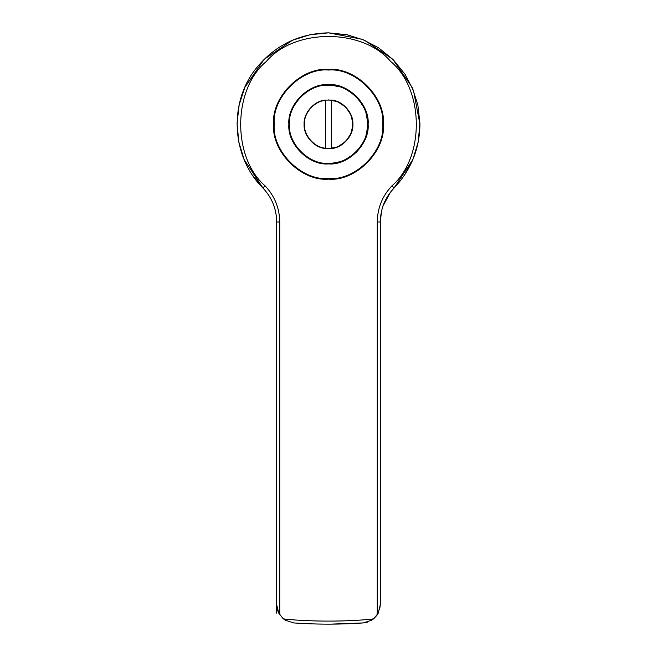 <?xml version="1.0" encoding="UTF-8"?>
<svg xmlns="http://www.w3.org/2000/svg" width="657" height="657" viewBox="0 0 657 657"><rect width="100%" height="100%" fill="white"/><g stroke="black" fill="none" stroke-linecap="round" stroke-linejoin="round"><path stroke-width="0.99" d="M325.453 148.482L325.453 100.094L331.547 100.094L331.547 148.482L325.453 148.482L325.453 100.094C314.301 100.685 303.312 113.152 304.117 124.288C303.312 135.424 314.301 147.891 325.453 148.482L325.453 148.482M331.547 100.094L331.547 100.39C342.552 100.997 353.384 113.3 352.587 124.288C353.384 135.276 342.552 147.579 331.547 148.186L331.547 148.482C342.699 147.891 353.688 135.424 352.883 124.288C353.688 113.152 342.699 100.685 331.547 100.094M325.453 148.186C314.448 147.579 303.616 135.276 304.413 124.288C303.616 113.3 314.448 100.997 325.453 100.39M328.664 99.905L337.608 101.671L345.812 107.116L351.191 115.353L352.883 124.288L351.191 133.223L345.812 141.46L337.608 146.905L328.664 148.671M328.5 84.663L343.085 87.447L356.521 96.267L365.341 109.703L368.125 124.288C369.891 104.685 348.103 82.897 328.5 84.663C308.897 82.897 287.109 104.685 288.875 124.288C287.109 143.891 308.897 165.679 328.5 163.913C348.103 165.679 369.891 143.891 368.125 124.288L365.341 138.873L356.521 152.309L343.085 161.129L328.5 163.913M383.36 124.288C385.815 97.146 355.642 66.973 328.5 69.428C301.358 66.973 271.185 97.146 273.64 124.288C271.185 151.43 301.358 181.603 328.5 179.147C355.642 181.603 385.815 151.43 383.36 124.288M376.814 615.453L377.266 613.145L377.266 221.967C377.479 208.039 382.358 196.008 391.909 185.865C424.964 157.376 424.299 89.319 390.693 61.479C362.524 28.152 294.467 28.152 266.307 61.479C232.701 89.319 232.036 157.376 265.091 185.865C274.642 196.008 279.521 208.039 279.734 221.967L276.687 221.967C276.498 208.852 271.908 197.527 262.907 187.992C271.891 197.535 276.49 208.86 276.687 221.967L276.687 604.695L278.757 613.145L283.085 618.59L285.302 619.223C314.103 621.727 342.897 621.727 371.698 619.223L373.915 618.59L378.243 613.145L380.313 604.695L379.606 609.729M373.915 618.59L371.78 620.159L363.296 622.935L367.723 622.072M371.419 620.389L372.223 619.871M378.81 611.963L376.946 615.272L373.332 619.075M363.296 622.935C340.096 624.552 316.896 624.552 293.695 622.935L292.464 622.811M300.216 623.345L305.809 623.633M315.048 623.969L325.815 624.142M330.134 624.15L363.305 622.935M283.085 618.59L285.22 620.159L293.695 622.935M377.266 221.967L380.313 221.967L380.313 604.695L380.313 221.967L381.528 211.152M278.56 612.767L277.443 609.918M277.394 609.745L276.687 604.933M265.091 185.865L262.907 187.992L244.133 159.552L238.795 142.019L237.07 123.393L239.164 104.808L244.839 87.381L264.163 59.319L292.414 40.274L309.89 34.764L328.5 32.85L347.11 34.764L364.586 40.274L392.837 59.319L412.161 87.381L417.836 104.808L419.93 123.393L418.205 142.019L412.867 159.552L394.093 187.992L400.77 180.305M404.375 175.32L413.228 158.666L416.144 150.363L418.246 141.789L419.938 124.28L413.516 90.625L405.032 74.249L393.157 59.631L378.531 47.756L362.155 39.272L328.5 32.85C299.025 33.507 274.979 45.259 256.37 68.09C228.414 102.467 231.395 156.875 262.907 187.992M239.041 143.21L243.287 157.442M252.617 175.304L262.086 187.138M390.365 192.32L394.093 187.992L390.365 192.32L382.998 206.002L390.365 192.32L394.093 187.992L391.909 185.865M273.443 204.475L274.404 207.218L273.443 204.475M328.5 163.306C309.201 165.047 287.741 143.587 289.482 124.288C287.741 104.989 309.201 83.529 328.5 85.279C347.799 83.529 369.259 104.989 367.518 124.288C369.259 143.587 347.799 165.047 328.5 163.306M328.5 178.54C301.662 180.971 271.817 151.126 274.248 124.288C271.817 97.45 301.662 67.605 328.5 70.036C355.338 67.605 385.183 97.45 382.752 124.288C385.183 151.126 355.338 180.971 328.5 178.54M380.313 604.695L380.313 221.967C380.51 208.86 385.109 197.535 394.093 187.992L393.724 187.582M371.698 619.223L371.78 620.159M285.302 619.223L285.22 620.159M279.734 221.967L279.734 613.145L280.186 615.453M377.266 613.145L378.243 613.145M278.757 613.145L279.734 613.145M419.938 124.28L419.938 124.28C419.593 148.876 410.986 170.114 394.093 187.992M379.623 221.967L380.313 221.967M276.687 221.967L276.687 613.145"/></g></svg>
